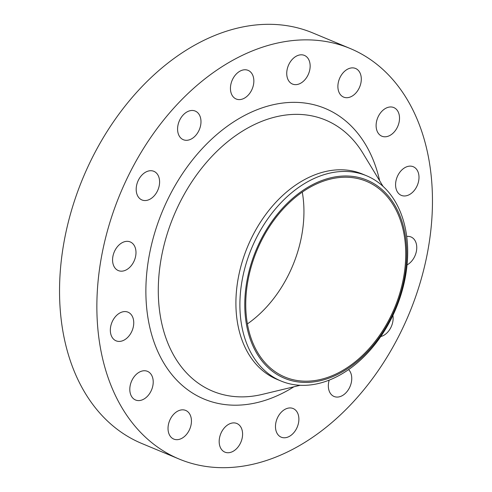 <?xml version="1.0" encoding="UTF-8"?>
<svg xmlns="http://www.w3.org/2000/svg" width="492" height="492" viewBox="0 0 492 492"><rect width="100%" height="100%" fill="white"/><g stroke="black" fill="none" stroke-linecap="round" stroke-linejoin="round"><path stroke-width="0.74" d="M376.435 122.078A15.516 10.91 112.6 0 0 381.853 136.198A15.516 10.91 112.6 0 0 399.197 121.678A15.516 10.91 112.6 0 0 393.778 107.557A15.516 10.91 112.6 0 0 376.435 122.078M338.213 82.988A15.516 10.91 112.6 0 0 343.631 97.109A15.516 10.91 112.6 0 0 360.974 82.588A15.516 10.91 112.6 0 0 355.556 68.468A15.516 10.91 112.6 0 0 338.213 82.988M287.057 69.932A15.516 10.91 112.6 0 0 292.476 84.052A15.516 10.91 112.6 0 0 309.825 69.526A15.516 10.91 112.6 0 0 304.407 55.405A15.516 10.91 112.6 0 0 287.057 69.932M230.766 84.888A15.516 10.91 112.6 0 0 236.185 99.009A15.516 10.91 112.6 0 0 253.528 84.489A15.516 10.91 112.6 0 0 248.116 70.368A15.516 10.91 112.6 0 0 230.766 84.888M177.901 125.589A15.516 10.91 112.6 0 0 183.319 139.71A15.516 10.91 112.6 0 0 200.662 125.189A15.516 10.91 112.6 0 0 195.244 111.069A15.516 10.91 112.6 0 0 177.901 125.589M136.512 185.835A15.516 10.91 112.6 0 0 141.93 199.955A15.516 10.91 112.6 0 0 159.273 185.435A15.516 10.91 112.6 0 0 153.855 171.314A15.516 10.91 112.6 0 0 136.512 185.835M112.896 256.455A15.516 10.91 112.6 0 0 118.314 270.575A15.516 10.91 112.6 0 0 135.663 256.055A15.516 10.91 112.6 0 0 130.245 241.935A15.516 10.91 112.6 0 0 112.896 256.455M110.657 326.7A15.516 10.91 112.6 0 0 116.075 340.821A15.516 10.91 112.6 0 0 133.424 326.294A15.516 10.91 112.6 0 0 128.006 312.174A15.516 10.91 112.6 0 0 110.657 326.7M130.128 385.869A15.516 10.91 112.6 0 0 135.546 399.99A15.516 10.91 112.6 0 0 152.895 385.464A15.516 10.91 112.6 0 0 147.477 371.343A15.516 10.91 112.6 0 0 130.128 385.869M168.35 424.959A15.516 10.91 112.6 0 0 173.768 439.079A15.516 10.91 112.6 0 0 191.117 424.553A15.516 10.91 112.6 0 0 185.699 410.433A15.516 10.91 112.6 0 0 168.35 424.959M219.5 438.015A15.516 10.91 112.6 0 0 224.918 452.142A15.516 10.91 112.6 0 0 242.267 437.616A15.516 10.91 112.6 0 0 236.849 423.495A15.516 10.91 112.6 0 0 219.5 438.015M275.797 423.058A15.516 10.91 112.6 0 0 281.215 437.179A15.516 10.91 112.6 0 0 298.564 422.659A15.516 10.91 112.6 0 0 293.146 408.538A15.516 10.91 112.6 0 0 275.797 423.058M329.203 380.119A15.516 10.91 112.6 0 0 328.662 382.358A15.516 10.91 112.6 0 0 334.08 396.478A15.516 10.91 112.6 0 0 351.429 381.958A15.516 10.91 112.6 0 0 348.6 369.59M380.747 336.565A15.516 10.91 112.6 0 0 392.819 321.707A15.516 10.91 112.6 0 0 392.905 315.397M395.906 181.253A15.516 10.91 112.6 0 0 401.324 195.373A15.516 10.91 112.6 0 0 418.674 180.847A15.516 10.91 112.6 0 0 413.255 166.727A15.516 10.91 112.6 0 0 395.906 181.253M407.056 264.905A15.516 10.91 112.6 0 0 416.429 251.092A15.516 10.91 112.6 0 0 411.011 236.972A15.516 10.91 112.6 0 0 406.712 236.455M247.015 280.6A107.305 75.479 -67.4 0 1 344.689 175.995A107.305 75.479 -67.4 0 1 404.473 277.82A107.305 75.479 -67.4 0 1 306.799 382.425A107.305 75.479 -67.4 0 1 247.015 280.6M242.218 279.837A111.186 78.21 -67.4 0 1 366.54 175.755A111.186 78.21 -67.4 0 1 405.365 276.953A111.186 78.21 -67.4 0 1 281.043 381.036A111.186 78.21 -67.4 0 1 242.218 279.837M281.043 381.036L277.058 379.381A111.186 78.21 -67.4 0 1 238.233 278.177A111.186 78.21 -67.4 0 1 362.555 174.094L366.54 175.755M101.512 256.658A222.372 156.419 -67.4 0 1 350.156 48.493A222.372 156.419 -67.4 0 1 427.812 250.889A222.372 156.419 -67.4 0 1 179.168 459.054A222.372 156.419 -67.4 0 1 101.512 256.658M179.168 459.054L141.844 443.507A222.372 156.419 -67.4 0 1 64.188 241.111A222.372 156.419 -67.4 0 1 312.832 32.946L350.156 48.493M302.285 192.12A106.014 74.569 -67.4 0 1 301.725 235.44A106.014 74.569 -67.4 0 1 247.402 323.902M403.526 277.839A106.014 74.569 -67.4 0 1 284.985 377.075A106.014 74.569 -67.4 0 1 247.962 280.588A106.014 74.569 -67.4 0 1 366.503 181.345A106.014 74.569 -67.4 0 1 403.526 277.839M383.028 186.345L362.875 153.16A146.85 103.295 112.6 0 0 251.129 126.204A146.85 103.295 112.6 0 0 161.358 257.525A146.85 103.295 112.6 0 0 262.427 394.356L300.175 385.285M293.884 386.798A157.415 110.725 -67.4 0 1 149.168 255.815A157.415 110.725 -67.4 0 1 263.657 107.361A157.415 110.725 -67.4 0 1 379.67 180.81"/></g></svg>
